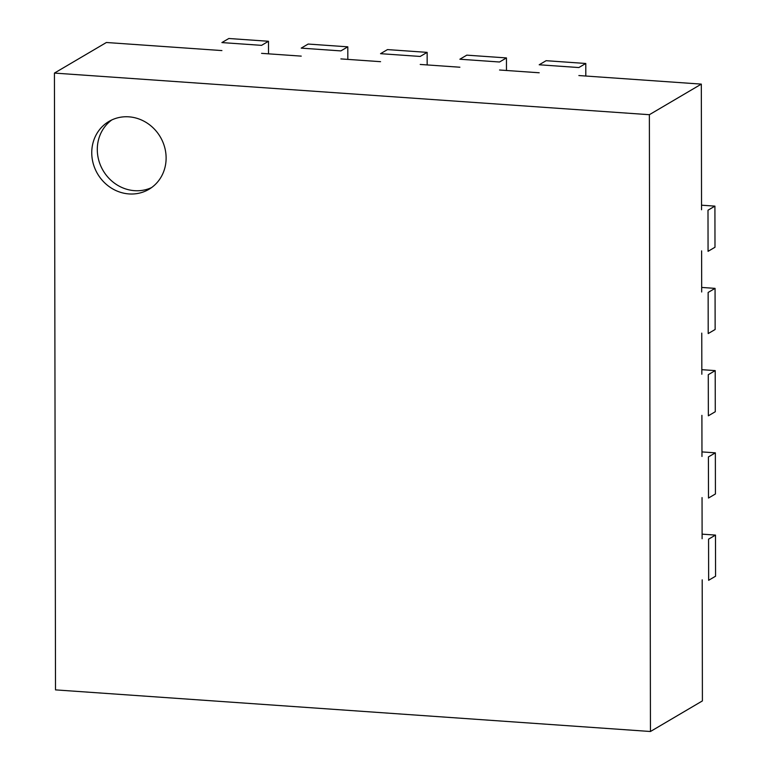 <?xml version="1.0" encoding="UTF-8"?>
<svg xmlns="http://www.w3.org/2000/svg" width="770" height="770" viewBox="0 0 770 770"><rect width="100%" height="100%" fill="white"/><g stroke="black" fill="none" stroke-linecap="round" stroke-linejoin="round"><path stroke-width="1.16" d="M221.914 50.579L106.395 42.494L54.429 73.083L649.37 114.701L650.448 731.5L55.507 689.881L54.429 73.083M702.192 579.839L702.404 700.912L650.448 731.5M166.118 157.985A39.386 36.392 -120.5 0 0 146.791 122.853A39.386 36.392 -120.5 0 0 108.955 121.439A39.386 36.392 -120.5 0 0 97.578 173.847A39.386 36.392 -120.5 0 0 148.918 189.324A39.386 36.392 -120.5 0 0 166.118 157.985M261.569 53.351L301.234 56.123M340.898 58.905L380.563 61.677M420.218 64.449L459.882 67.221M499.547 70.003L539.212 72.775M578.867 75.547L701.326 84.113L649.37 114.701M702.115 538.721L702.048 497.593M701.971 456.475L701.903 415.357M701.836 374.239L701.759 333.121M701.691 291.994L701.614 250.876M701.547 209.758L701.326 84.113M111.804 119.937A39.386 36.392 -120.5 0 0 103.122 170.584A39.386 36.392 -120.5 0 0 151.613 187.562M714.916 206.129L714.993 247.247L708.063 251.328L707.996 210.21L714.916 206.129L701.537 205.195M715.06 288.375L715.138 329.493L708.207 333.564L708.14 292.446L715.06 288.375L701.682 287.431M715.205 370.611L715.282 411.729L708.352 415.81L708.275 374.692L715.205 370.611L701.826 369.677M715.349 452.847L715.426 493.974L708.496 498.046L708.419 456.928L715.349 452.847L701.971 451.913M715.494 535.092L715.571 576.21L708.641 580.291L708.564 539.164L715.494 535.092L702.115 534.149M268.489 41.272L228.825 38.5L221.895 42.581L261.559 45.353L268.489 41.272L268.509 53.833M347.809 46.826L308.144 44.054L301.224 48.125L340.879 50.907L347.809 46.826L347.828 59.386M427.138 52.37L387.474 49.598L380.544 53.679L420.208 56.451L427.138 52.37L427.158 64.94M506.458 57.923L466.793 55.151L459.873 59.223L499.528 62.004L506.458 57.923L506.477 70.484M585.787 63.477L546.122 60.695L539.193 64.776L578.857 67.548L585.787 63.477L585.806 76.038"/></g></svg>
